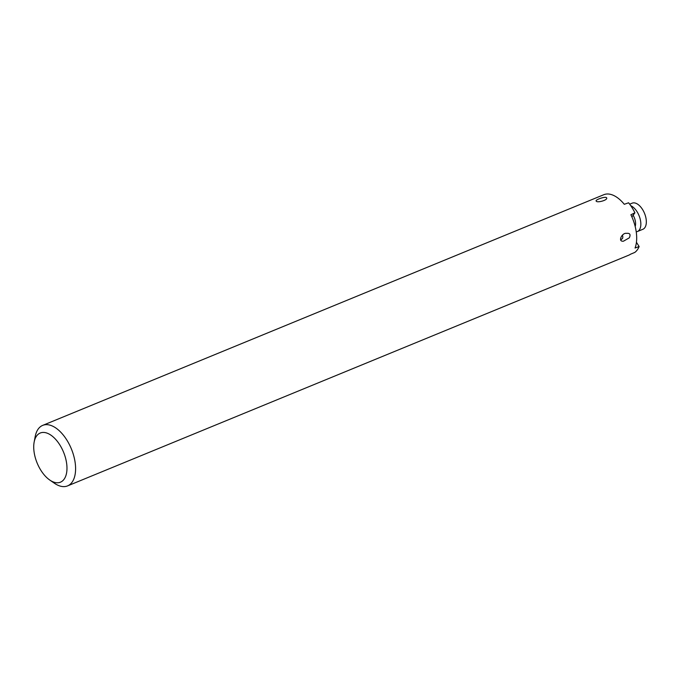 <?xml version="1.0" encoding="UTF-8"?>
<svg xmlns="http://www.w3.org/2000/svg" width="680" height="680" viewBox="0 0 680 680"><rect width="100%" height="100%" fill="white"/><g stroke="black" fill="none" stroke-linecap="round" stroke-linejoin="round"><path stroke-width="1.02" d="M606.704 198.569C606.042 200.71 595.85 203.269 596.088 200.651C596.606 199.24 607.563 195.406 606.704 198.569M49.725 480.012L54.366 483.216A32.708 17.578 -112.3 0 0 67.575 485.894A32.708 17.578 -112.3 0 0 71.391 448.953A32.708 17.578 -112.3 0 0 42.695 425.382A32.708 17.578 -112.3 0 0 35.19 436.577L34.145 442.119A26.579 14.28 -112.3 0 0 34 451.325A26.579 14.28 -112.3 0 0 49.725 480.012A26.579 14.28 -112.3 0 0 66.895 470.475A26.579 14.28 -112.3 0 0 53.066 436.823A26.579 14.28 -112.3 0 0 34.145 442.119M67.575 485.894L628.66 255.229A32.708 17.578 -112.3 0 0 630.496 254.226L634.771 252.433A32.708 17.578 -112.3 0 0 639.123 246.525L635.043 248.047A32.708 17.578 -112.3 0 0 630.895 214.761L634.916 212.797A32.708 17.578 -112.3 0 0 628.592 202.793L624.283 204.297A32.708 17.578 -112.3 0 0 603.789 194.718L42.695 425.382M629.34 237.796L623.509 241.171C617.287 242.012 622.174 232.407 626.56 233.359C629.918 233.01 630.844 234.489 629.34 237.796M622.498 235.119C622.999 237.286 622.854 238.493 622.072 238.731L620.67 240.219M634.916 212.797L631.899 216.911M639.123 246.525L636.438 242.284M629.671 204.187L632.137 203.175A14.11 7.582 67.7 0 1 645.745 217.141A14.11 7.582 67.7 0 1 642.872 229.279L637.381 231.531A14.11 7.582 67.7 0 1 636.233 231.821M630.742 205.674A14.11 7.582 67.7 0 1 640.262 219.394A14.11 7.582 67.7 0 1 637.381 231.531M635.188 226.533A10.225 5.491 -112.3 0 0 635.163 220.303A10.225 5.491 -112.3 0 0 633.131 215.237"/></g></svg>

